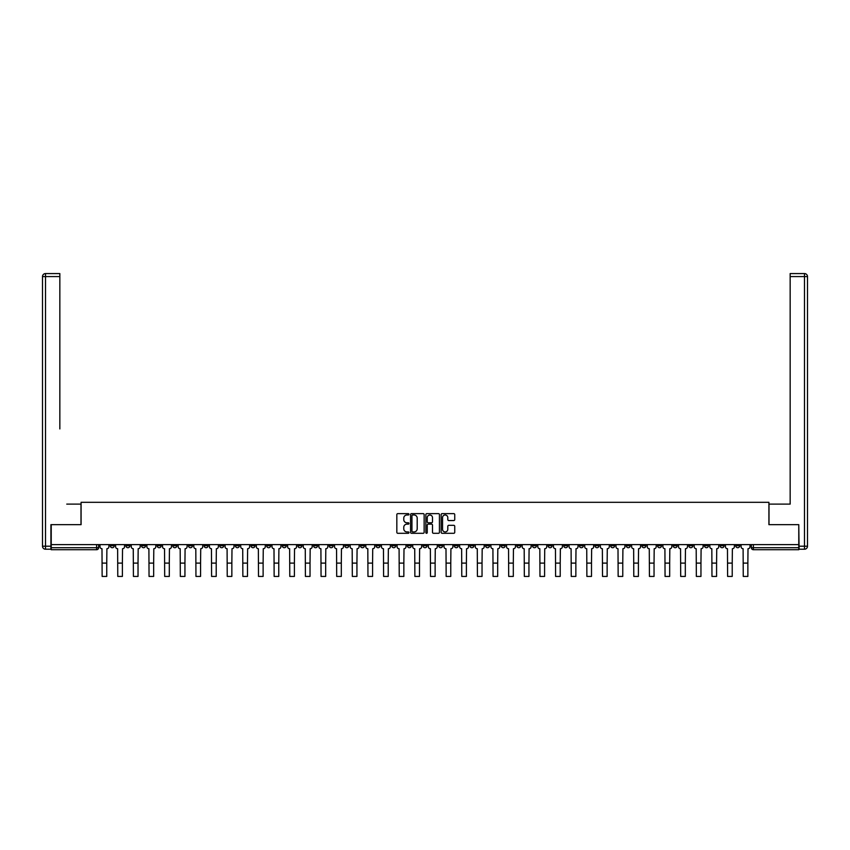 <?xml version="1.0" encoding="UTF-8"?>
<svg xmlns="http://www.w3.org/2000/svg" width="850" height="850" viewBox="0 0 850 850"><rect width="100%" height="100%" fill="white"/><g stroke="black" fill="none" stroke-linecap="round" stroke-linejoin="round"><path stroke-width="1.27" d="M408.967 514.303A0.691 0.691 0 0 0 408.276 513.623L397.821 513.623A0.988 0.988 0 0 0 396.833 514.601L396.833 532.312A0.988 0.988 0 0 0 397.821 533.301L408.276 533.301A0.691 0.691 0 0 0 408.967 532.61A0.691 0.691 0 0 0 408.276 531.919L406.916 531.919A3.145 3.145 0 0 1 403.771 528.774L403.771 527.298A3.145 3.145 0 0 1 406.916 524.142L408.276 524.142A0.691 0.691 0 0 0 408.967 523.462A0.691 0.691 0 0 0 408.276 522.771L406.916 522.771A3.145 3.145 0 0 1 403.771 519.616L403.771 518.139A3.145 3.145 0 0 1 406.916 514.994L408.276 514.994A0.691 0.691 0 0 0 408.967 514.303M626.269 544.606L626.269 545.711L630.286 545.711A2.008 2.008 0 0 1 628.278 547.719A2.008 2.008 0 0 1 626.269 545.711L626.269 544.606M532.451 544.606L532.451 545.711L536.467 545.711A2.008 2.008 0 0 1 534.459 547.719A2.008 2.008 0 0 1 532.451 545.711L532.451 544.606M516.821 544.606L516.821 545.711L520.827 545.711A2.008 2.008 0 0 1 518.819 547.719A2.008 2.008 0 0 1 516.821 545.711L516.821 544.606M422.992 544.606L422.992 545.711L427.008 545.711A2.008 2.008 0 0 1 425 547.719A2.008 2.008 0 0 1 422.992 545.711L422.992 544.606M407.362 544.606L407.362 545.711L411.368 545.711A2.008 2.008 0 0 1 409.36 547.719A2.008 2.008 0 0 1 407.362 545.711L407.362 544.606M391.723 544.606L391.723 545.711L395.728 545.711A2.008 2.008 0 0 1 393.731 547.719A2.008 2.008 0 0 1 391.723 545.711L391.723 544.606M360.453 544.606L360.453 545.711L364.459 545.711A2.008 2.008 0 0 1 362.451 547.719A2.008 2.008 0 0 1 360.453 545.711L360.453 544.606M329.173 545.711L329.173 544.606L329.173 545.711A2.008 2.008 0 0 0 331.181 547.719A2.008 2.008 0 0 1 329.173 545.711L333.179 545.711A2.008 2.008 0 0 1 331.181 547.719A2.008 2.008 0 0 0 333.179 545.711L333.179 544.606L333.179 545.711M313.533 545.711L313.533 544.606L313.533 545.711A2.008 2.008 0 0 0 315.541 547.719A2.008 2.008 0 0 1 313.533 545.711L317.549 545.711A2.008 2.008 0 0 1 315.541 547.719M297.904 545.711L297.904 544.606L297.904 545.711A2.008 2.008 0 0 0 299.901 547.719A2.008 2.008 0 0 1 297.904 545.711L301.909 545.711A2.008 2.008 0 0 1 299.901 547.719A2.008 2.008 0 0 0 301.909 545.711L301.909 544.606L301.909 545.711M282.264 544.606L282.264 545.711L286.269 545.711A2.008 2.008 0 0 1 284.272 547.719A2.008 2.008 0 0 1 282.264 545.711L282.264 544.606M266.624 544.606L266.624 545.711L270.64 545.711A2.008 2.008 0 0 1 268.632 547.719A2.008 2.008 0 0 1 266.624 545.711L266.624 544.606M250.994 544.606L250.994 545.711L255 545.711A2.008 2.008 0 0 1 252.992 547.719A2.008 2.008 0 0 1 250.994 545.711L250.994 544.606M235.354 545.711L235.354 544.606L235.354 545.711A2.008 2.008 0 0 0 237.363 547.719A2.008 2.008 0 0 1 235.354 545.711L239.36 545.711A2.008 2.008 0 0 1 237.363 547.719M204.085 545.711L204.085 544.606L204.085 545.711A2.008 2.008 0 0 0 206.083 547.719A2.008 2.008 0 0 1 204.085 545.711L208.091 545.711A2.008 2.008 0 0 1 206.083 547.719A2.008 2.008 0 0 0 208.091 545.711L208.091 544.606L208.091 545.711M188.445 545.711L188.445 544.606L188.445 545.711A2.008 2.008 0 0 0 190.453 547.719A2.008 2.008 0 0 1 188.445 545.711L192.451 545.711A2.008 2.008 0 0 1 190.453 547.719A2.008 2.008 0 0 0 192.451 545.711L192.451 544.606L192.451 545.711M172.805 545.711L172.805 544.606L172.805 545.711A2.008 2.008 0 0 0 174.813 547.719A2.008 2.008 0 0 1 172.805 545.711L176.821 545.711A2.008 2.008 0 0 1 174.813 547.719A2.008 2.008 0 0 0 176.821 545.711L176.821 544.606L176.821 545.711M157.165 545.711L157.165 544.606L157.165 545.711A2.008 2.008 0 0 0 159.173 547.719A2.008 2.008 0 0 1 157.165 545.711L161.181 545.711A2.008 2.008 0 0 1 159.173 547.719M141.536 545.711L141.536 544.606L141.536 545.711A2.008 2.008 0 0 0 143.533 547.719A2.008 2.008 0 0 1 141.536 545.711L145.541 545.711A2.008 2.008 0 0 1 143.533 547.719A2.008 2.008 0 0 0 145.541 545.711L145.541 544.606L145.541 545.711M125.896 545.711L125.896 544.606L125.896 545.711A2.008 2.008 0 0 0 127.904 547.719A2.008 2.008 0 0 1 125.896 545.711L129.901 545.711A2.008 2.008 0 0 1 127.904 547.719A2.008 2.008 0 0 0 129.901 545.711L129.901 544.606L129.901 545.711M453.751 520.551A0.988 0.988 0 0 0 454.739 519.573L454.739 514.601A0.988 0.988 0 0 0 453.751 513.623L442.149 513.623A0.988 0.988 0 0 0 441.161 514.601L441.161 532.312A0.988 0.988 0 0 0 442.149 533.301L453.751 533.301A0.988 0.988 0 0 0 454.739 532.312L454.739 526.309A0.988 0.988 0 0 0 453.751 525.321L448.789 525.321A0.988 0.988 0 0 0 447.801 526.309L447.801 529.284A2.635 2.635 0 0 1 445.166 531.919A2.635 2.635 0 0 1 442.542 529.284L442.542 517.629A2.635 2.635 0 0 1 445.166 514.994A2.635 2.635 0 0 1 447.801 517.629L447.801 519.573A0.988 0.988 0 0 0 448.789 520.551L453.751 520.551M53.422 273.572L45.507 273.572L59.84 273.572L53.422 273.572L59.84 273.572L59.84 276.579L45.507 276.579L45.507 546.21L50.915 546.21L50.915 524.663L81.09 524.663L81.09 502.308L768.91 502.308L768.91 524.663L798.777 524.663L798.777 544.606L51.223 544.606L51.223 547.719L98.632 547.719L98.632 544.606M51.223 524.663L51.223 544.606M424.139 514.601A0.988 0.988 0 0 0 423.151 513.623L411.549 513.623A0.988 0.988 0 0 0 410.561 514.601L410.561 532.312A0.988 0.988 0 0 0 411.549 533.301L423.151 533.301A0.988 0.988 0 0 0 424.139 532.312L424.139 514.601M426.849 513.623L438.451 513.623A0.988 0.988 0 0 1 439.439 514.601L439.439 532.312A0.988 0.988 0 0 1 438.451 533.301L433.489 533.301A0.988 0.988 0 0 1 432.501 532.312L432.501 525.13A0.988 0.988 0 0 0 431.513 524.142L428.219 524.142A0.988 0.988 0 0 0 427.242 525.13L427.242 532.61A0.691 0.691 0 0 1 426.551 533.301A0.691 0.691 0 0 1 425.861 532.61L425.861 514.601A0.988 0.988 0 0 1 426.849 513.623M751.368 544.606L751.368 547.719L798.777 547.719L798.777 549.716L753.376 549.716A2.008 2.008 0 0 1 751.368 547.719A2.008 2.008 0 0 0 753.376 549.716L753.376 544.606M798.777 544.606L798.777 547.719M98.632 547.719A2.008 2.008 0 0 1 96.624 549.716L51.223 549.716L51.223 547.719M739.744 544.606L739.744 545.711A2.008 2.008 0 0 1 737.736 547.719A2.008 2.008 0 0 1 735.728 545.711L739.744 545.711M735.728 544.606L735.728 545.711M724.104 544.606L724.104 545.711A2.008 2.008 0 0 1 722.096 547.719A2.008 2.008 0 0 1 720.099 545.711L724.104 545.711M720.099 544.606L720.099 545.711M708.464 545.711L708.464 544.606L708.464 545.711A2.008 2.008 0 0 1 706.467 547.719A2.008 2.008 0 0 1 704.459 545.711L708.464 545.711A2.008 2.008 0 0 1 706.467 547.719M704.459 544.606L704.459 545.711M692.835 544.606L692.835 545.711A2.008 2.008 0 0 1 690.827 547.719A2.008 2.008 0 0 1 688.819 545.711A2.008 2.008 0 0 0 690.827 547.719M688.819 544.606L688.819 545.711L692.835 545.711M677.195 544.606L677.195 545.711A2.008 2.008 0 0 1 675.187 547.719A2.008 2.008 0 0 1 673.179 545.711L677.195 545.711A2.008 2.008 0 0 1 675.187 547.719M673.179 544.606L673.179 545.711M661.555 544.606L661.555 545.711A2.008 2.008 0 0 1 659.547 547.719A2.008 2.008 0 0 1 657.549 545.711A2.008 2.008 0 0 0 659.547 547.719M657.549 544.606L657.549 545.711L661.555 545.711M645.915 544.606L645.915 545.711A2.008 2.008 0 0 1 643.918 547.719A2.008 2.008 0 0 1 641.909 545.711L645.915 545.711M641.909 544.606L641.909 545.711M630.286 544.606L630.286 545.711A2.008 2.008 0 0 1 628.278 547.719M614.646 544.606L614.646 545.711A2.008 2.008 0 0 1 612.638 547.719A2.008 2.008 0 0 1 610.64 545.711L614.646 545.711M610.64 544.606L610.64 545.711M599.006 544.606L599.006 545.711A2.008 2.008 0 0 1 597.008 547.719A2.008 2.008 0 0 1 595 545.711L599.006 545.711M595 544.606L595 545.711M583.376 544.606L583.376 545.711A2.008 2.008 0 0 1 581.368 547.719A2.008 2.008 0 0 1 579.36 545.711A2.008 2.008 0 0 0 581.368 547.719M579.36 544.606L579.36 545.711L583.376 545.711M567.736 544.606L567.736 545.711A2.008 2.008 0 0 1 565.728 547.719A2.008 2.008 0 0 1 563.731 545.711L567.736 545.711M563.731 544.606L563.731 545.711M552.096 544.606L552.096 545.711A2.008 2.008 0 0 1 550.099 547.719A2.008 2.008 0 0 1 548.091 545.711L552.096 545.711M548.091 544.606L548.091 545.711M536.467 544.606L536.467 545.711M520.827 544.606L520.827 545.711L520.827 544.606M505.187 544.606L505.187 545.711A2.008 2.008 0 0 1 503.179 547.719A2.008 2.008 0 0 1 501.181 545.711L505.187 545.711M501.181 544.606L501.181 545.711M489.547 544.606L489.547 545.711A2.008 2.008 0 0 1 487.549 547.719A2.008 2.008 0 0 1 485.541 545.711L489.547 545.711M485.541 544.606L485.541 545.711M473.918 544.606L473.918 545.711A2.008 2.008 0 0 1 471.909 547.719A2.008 2.008 0 0 1 469.901 545.711L473.918 545.711M469.901 544.606L469.901 545.711M458.277 544.606L458.277 545.711A2.008 2.008 0 0 1 456.269 547.719A2.008 2.008 0 0 1 454.272 545.711L458.277 545.711M454.272 544.606L454.272 545.711M442.638 544.606L442.638 545.711A2.008 2.008 0 0 1 440.64 547.719A2.008 2.008 0 0 1 438.632 545.711L442.638 545.711M438.632 544.606L438.632 545.711M427.008 544.606L427.008 545.711A2.008 2.008 0 0 1 425 547.719M411.368 544.606L411.368 545.711M395.728 545.711L395.728 544.606L395.728 545.711A2.008 2.008 0 0 1 393.731 547.719M380.099 544.606L380.099 545.711A2.008 2.008 0 0 1 378.091 547.719A2.008 2.008 0 0 1 376.082 545.711A2.008 2.008 0 0 0 378.091 547.719A2.008 2.008 0 0 0 380.099 545.711L376.082 545.711L376.082 544.606M364.459 545.711L364.459 544.606L364.459 545.711A2.008 2.008 0 0 1 362.451 547.719M348.819 544.606L348.819 545.711A2.008 2.008 0 0 1 346.821 547.719A2.008 2.008 0 0 1 344.813 545.711A2.008 2.008 0 0 0 346.821 547.719M344.813 544.606L344.813 545.711L348.819 545.711M317.549 544.606L317.549 545.711L317.549 544.606M286.269 545.711L286.269 544.606L286.269 545.711A2.008 2.008 0 0 1 284.272 547.719M270.64 545.711L270.64 544.606L270.64 545.711A2.008 2.008 0 0 1 268.632 547.719M255 545.711L255 544.606L255 545.711A2.008 2.008 0 0 1 252.992 547.719M239.36 544.606L239.36 545.711L239.36 544.606M223.731 545.711L223.731 544.606L223.731 545.711A2.008 2.008 0 0 1 221.722 547.719A2.008 2.008 0 0 1 219.714 545.711L223.731 545.711A2.008 2.008 0 0 1 221.722 547.719M219.714 544.606L219.714 545.711M161.181 544.606L161.181 545.711L161.181 544.606M114.272 544.606L114.272 545.711A2.008 2.008 0 0 1 112.264 547.719A2.008 2.008 0 0 1 110.256 545.711A2.008 2.008 0 0 0 112.264 547.719A2.008 2.008 0 0 0 114.272 545.711L114.272 544.606M110.256 544.606L110.256 545.711L114.272 545.711M412.632 514.994A0.691 0.691 0 0 0 411.942 515.684L411.942 531.229A0.691 0.691 0 0 0 412.632 531.919L414.056 531.919A3.145 3.145 0 0 0 417.201 528.774L417.201 518.139A3.145 3.145 0 0 0 414.056 514.994L412.632 514.994M432.501 517.671A2.635 2.635 0 0 0 429.866 515.047A2.635 2.635 0 0 0 427.242 517.671L427.242 521.783A0.988 0.988 0 0 0 428.219 522.771L431.513 522.771A0.988 0.988 0 0 0 432.501 521.783L432.501 517.671M99.981 544.606L99.981 546.709A2.008 2.008 0 0 0 101.989 548.718L102.138 576.428L106.749 576.428L106.749 563.104L102.138 563.104M108.906 544.606L108.906 546.709A2.008 2.008 0 0 1 106.898 548.718L106.749 563.104M80.994 524.663L80.994 504.114L66.757 504.114M59.84 276.579L59.84 428.931M50.915 546.21L50.915 549.217L45.507 549.217A3.007 3.007 0 0 1 42.5 546.21L42.5 276.579A3.007 3.007 0 0 1 45.507 273.572A3.007 3.007 0 0 0 42.5 276.579A3.007 3.007 0 0 1 45.507 273.572A3.007 3.007 0 0 0 42.5 276.579L45.507 276.579L45.507 273.572M783.243 504.114L790.16 504.114L790.16 273.572L804.493 273.572L790.16 273.572M769.006 524.663L769.006 504.114L790.16 504.114L790.16 428.931M799.085 546.21L804.493 546.21L804.493 276.579L807.5 276.579A3.007 3.007 0 0 0 804.493 273.572A3.007 3.007 0 0 1 807.5 276.579L807.5 546.21A3.007 3.007 0 0 1 804.493 549.217L799.085 549.217L798.777 524.663M115.621 544.606L115.621 546.709A2.008 2.008 0 0 0 117.629 548.718L117.778 576.428L122.389 576.428L122.389 563.104L117.778 563.104M124.546 544.606L124.546 546.709A2.008 2.008 0 0 1 122.538 548.718L122.389 563.104M131.261 544.606L131.261 546.709A2.008 2.008 0 0 0 133.259 548.718L133.418 576.428L138.029 576.428L138.029 563.104L133.418 563.104M140.176 544.606L140.176 546.709A2.008 2.008 0 0 1 138.178 548.718L138.029 563.104M146.891 544.606L146.891 546.709A2.008 2.008 0 0 0 148.899 548.718L149.048 576.428L153.659 576.428L153.659 563.104L149.048 563.104M155.816 544.606L155.816 546.709A2.008 2.008 0 0 1 153.808 548.718L153.659 563.104M162.531 544.606L162.531 546.709A2.008 2.008 0 0 0 164.539 548.718L164.688 576.428L169.299 576.428L169.299 563.104L164.688 563.104M171.456 544.606L171.456 546.709A2.008 2.008 0 0 1 169.447 548.718L169.299 563.104M178.171 544.606L178.171 546.709A2.008 2.008 0 0 0 180.179 548.718L180.327 576.428L184.939 576.428L184.939 563.104L180.327 563.104M187.085 544.606L187.085 546.709A2.008 2.008 0 0 1 185.087 548.718L184.939 563.104M193.811 544.606L193.811 546.709A2.008 2.008 0 0 0 195.808 548.718L195.957 576.428L200.568 576.428L200.568 563.104L195.957 563.104M202.725 544.606L202.725 546.709A2.008 2.008 0 0 1 200.727 548.718L200.568 563.104M209.44 544.606L209.44 546.709A2.008 2.008 0 0 0 211.448 548.718L211.597 576.428L216.208 576.428L216.208 563.104L211.597 563.104M218.365 544.606L218.365 546.709A2.008 2.008 0 0 1 216.357 548.718L216.208 563.104M225.08 544.606L225.08 546.709A2.008 2.008 0 0 0 227.088 548.718L227.237 576.428L231.848 576.428L231.848 563.104L227.237 563.104M234.005 544.606L234.005 546.709A2.008 2.008 0 0 1 231.997 548.718L231.848 563.104M240.72 544.606L240.72 546.709A2.008 2.008 0 0 0 242.718 548.718L242.866 576.428L247.477 576.428L247.477 563.104L242.866 563.104M249.634 544.606L249.634 546.709A2.008 2.008 0 0 1 247.637 548.718L247.477 563.104M256.349 544.606L256.349 546.709A2.008 2.008 0 0 0 258.358 548.718L258.506 576.428L263.118 576.428L263.118 563.104L258.506 563.104M265.274 544.606L265.274 546.709A2.008 2.008 0 0 1 263.266 548.718L263.118 563.104M271.989 544.606L271.989 546.709A2.008 2.008 0 0 0 273.998 548.718L274.146 576.428L278.757 576.428L278.757 563.104L274.146 563.104M280.914 544.606L280.914 546.709A2.008 2.008 0 0 1 278.906 548.718L278.757 563.104M287.629 544.606L287.629 546.709A2.008 2.008 0 0 0 289.627 548.718L289.786 576.428L294.397 576.428L294.397 563.104L289.786 563.104M296.544 544.606L296.544 546.709A2.008 2.008 0 0 1 294.546 548.718L294.397 563.104M303.259 544.606L303.259 546.709A2.008 2.008 0 0 0 305.267 548.718L305.416 576.428L310.027 576.428L310.027 563.104L305.416 563.104M312.184 544.606L312.184 546.709A2.008 2.008 0 0 1 310.176 548.718L310.027 563.104M318.899 544.606L318.899 546.709A2.008 2.008 0 0 0 320.907 548.718L321.056 576.428L325.667 576.428L325.667 563.104L321.056 563.104M327.824 544.606L327.824 546.709A2.008 2.008 0 0 1 325.816 548.718L325.667 563.104M334.539 544.606L334.539 546.709A2.008 2.008 0 0 0 336.547 548.718L336.696 576.428L341.307 576.428L341.307 563.104L336.696 563.104M343.453 544.606L343.453 546.709A2.008 2.008 0 0 1 341.456 548.718L341.307 563.104M350.179 544.606L350.179 546.709A2.008 2.008 0 0 0 352.176 548.718L352.325 576.428L356.936 576.428L356.936 563.104L352.325 563.104M359.093 544.606L359.093 546.709A2.008 2.008 0 0 1 357.085 548.718L356.936 563.104M365.808 544.606L365.808 546.709A2.008 2.008 0 0 0 367.816 548.718L367.965 576.428L372.576 576.428L372.576 563.104L367.965 563.104M374.733 544.606L374.733 546.709A2.008 2.008 0 0 1 372.725 548.718L372.576 563.104M381.448 544.606L381.448 546.709A2.008 2.008 0 0 0 383.456 548.718L383.605 576.428L388.216 576.428L388.216 563.104L383.605 563.104M390.373 544.606L390.373 546.709A2.008 2.008 0 0 1 388.365 548.718L388.216 563.104M397.088 544.606L397.088 546.709A2.008 2.008 0 0 0 399.086 548.718L399.234 576.428L403.846 576.428L403.846 563.104L399.234 563.104M406.002 544.606L406.002 546.709A2.008 2.008 0 0 1 404.005 548.718L403.846 563.104M412.717 544.606L412.717 546.709A2.008 2.008 0 0 0 414.726 548.718L414.874 576.428L419.486 576.428L419.486 563.104L414.874 563.104M421.642 544.606L421.642 546.709A2.008 2.008 0 0 1 419.634 548.718L419.486 563.104M428.358 544.606L428.358 546.709A2.008 2.008 0 0 0 430.366 548.718L430.514 576.428L435.126 576.428L435.126 563.104L430.514 563.104M437.283 544.606L437.283 546.709A2.008 2.008 0 0 1 435.274 548.718L435.126 563.104M443.998 544.606L443.998 546.709A2.008 2.008 0 0 0 445.995 548.718L446.154 576.428L450.766 576.428L450.766 563.104L446.154 563.104M452.912 544.606L452.912 546.709A2.008 2.008 0 0 1 450.914 548.718L450.766 563.104M459.627 544.606L459.627 546.709A2.008 2.008 0 0 0 461.635 548.718L461.784 576.428L466.395 576.428L466.395 563.104L461.784 563.104M468.552 544.606L468.552 546.709A2.008 2.008 0 0 1 466.544 548.718L466.395 563.104M475.267 544.606L475.267 546.709A2.008 2.008 0 0 0 477.275 548.718L477.424 576.428L482.035 576.428L482.035 563.104L477.424 563.104M484.192 544.606L484.192 546.709A2.008 2.008 0 0 1 482.184 548.718L482.035 563.104M490.907 544.606L490.907 546.709A2.008 2.008 0 0 0 492.915 548.718L493.064 576.428L497.675 576.428L497.675 563.104L493.064 563.104M499.821 544.606L499.821 546.709A2.008 2.008 0 0 1 497.824 548.718L497.675 563.104M506.547 544.606L506.547 546.709A2.008 2.008 0 0 0 508.544 548.718L508.693 576.428L513.304 576.428L513.304 563.104L508.693 563.104M515.461 544.606L515.461 546.709A2.008 2.008 0 0 1 513.453 548.718L513.304 563.104M522.176 544.606L522.176 546.709A2.008 2.008 0 0 0 524.184 548.718L524.333 576.428L528.944 576.428L528.944 563.104L524.333 563.104M531.101 544.606L531.101 546.709A2.008 2.008 0 0 1 529.093 548.718L528.944 563.104M537.816 544.606L537.816 546.709A2.008 2.008 0 0 0 539.824 548.718L539.973 576.428L544.584 576.428L544.584 563.104L539.973 563.104M546.741 544.606L546.741 546.709A2.008 2.008 0 0 1 544.733 548.718L544.584 563.104M553.456 544.606L553.456 546.709A2.008 2.008 0 0 0 555.454 548.718L555.602 576.428L560.214 576.428L560.214 563.104L555.602 563.104M562.371 544.606L562.371 546.709A2.008 2.008 0 0 1 560.373 548.718L560.214 563.104M569.086 544.606L569.086 546.709A2.008 2.008 0 0 0 571.094 548.718L571.242 576.428L575.854 576.428L575.854 563.104L571.242 563.104M578.011 544.606L578.011 546.709A2.008 2.008 0 0 1 576.003 548.718L575.854 563.104M584.726 544.606L584.726 546.709A2.008 2.008 0 0 0 586.734 548.718L586.883 576.428L591.494 576.428L591.494 563.104L586.883 563.104M593.651 544.606L593.651 546.709A2.008 2.008 0 0 1 591.643 548.718L591.494 563.104M600.366 544.606L600.366 546.709A2.008 2.008 0 0 0 602.363 548.718L602.523 576.428L607.134 576.428L607.134 563.104L602.523 563.104M609.28 544.606L609.28 546.709A2.008 2.008 0 0 1 607.282 548.718L607.134 563.104M615.995 544.606L615.995 546.709A2.008 2.008 0 0 0 618.003 548.718L618.152 576.428L622.763 576.428L622.763 563.104L618.152 563.104M624.92 544.606L624.92 546.709A2.008 2.008 0 0 1 622.912 548.718L622.763 563.104M631.635 544.606L631.635 546.709A2.008 2.008 0 0 0 633.643 548.718L633.792 576.428L638.403 576.428L638.403 563.104L633.792 563.104M640.56 544.606L640.56 546.709A2.008 2.008 0 0 1 638.552 548.718L638.403 563.104M647.275 544.606L647.275 546.709A2.008 2.008 0 0 0 649.273 548.718L649.432 576.428L654.043 576.428L654.043 563.104L649.432 563.104M656.189 544.606L656.189 546.709A2.008 2.008 0 0 1 654.192 548.718L654.043 563.104M662.915 544.606L662.915 546.709A2.008 2.008 0 0 0 664.912 548.718L665.061 576.428L669.673 576.428L669.673 563.104L665.061 563.104M671.829 544.606L671.829 546.709A2.008 2.008 0 0 1 669.821 548.718L669.673 563.104M678.544 544.606L678.544 546.709A2.008 2.008 0 0 0 680.553 548.718L680.701 576.428L685.312 576.428L685.312 563.104L680.701 563.104M687.469 544.606L687.469 546.709A2.008 2.008 0 0 1 685.461 548.718L685.312 563.104M694.184 544.606L694.184 546.709A2.008 2.008 0 0 0 696.192 548.718L696.341 576.428L700.952 576.428L700.952 563.104L696.341 563.104M703.109 544.606L703.109 546.709A2.008 2.008 0 0 1 701.101 548.718L700.952 563.104M709.824 544.606L709.824 546.709A2.008 2.008 0 0 0 711.822 548.718L711.971 576.428L716.582 576.428L716.582 563.104L711.971 563.104M718.739 544.606L718.739 546.709A2.008 2.008 0 0 1 716.741 548.718L716.582 563.104M725.454 544.606L725.454 546.709A2.008 2.008 0 0 0 727.462 548.718L727.611 576.428L732.222 576.428L732.222 563.104L727.611 563.104M734.379 544.606L734.379 546.709A2.008 2.008 0 0 1 732.371 548.718L732.222 563.104M741.094 544.606L741.094 546.709A2.008 2.008 0 0 0 743.102 548.718L743.251 576.428L747.862 576.428L747.862 563.104L743.251 563.104M750.019 544.606L750.019 546.709A2.008 2.008 0 0 1 748.011 548.718L747.862 563.104M96.624 544.606L96.624 549.716M45.507 549.217L45.507 546.21L42.5 546.21M804.493 273.572L804.493 276.579L790.16 276.579M807.5 546.21L804.493 546.21L804.493 549.217"/></g></svg>
